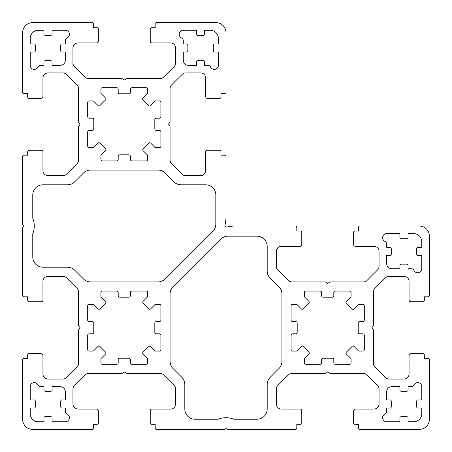 <?xml version="1.0" encoding="UTF-8"?>
<svg xmlns="http://www.w3.org/2000/svg" width="452" height="452" viewBox="0 0 452 452"><rect width="100%" height="100%" fill="white"/><g stroke="black" fill="none" stroke-linecap="round" stroke-linejoin="round"><path stroke-width="0.68" d="M65.314 30.227A4.068 4.068 0 0 1 67.06 37.974A3.051 3.051 0 0 0 65.314 40.725L65.314 43.957L62.009 43.957A1.271 1.271 0 0 0 60.737 45.228L60.737 50.822A1.271 1.271 0 0 0 62.009 52.093L65.314 52.093L65.314 60.229A5.085 5.085 0 0 1 60.229 65.314L52.093 65.314L52.093 62.009A1.271 1.271 0 0 0 50.822 60.737L45.228 60.737A1.271 1.271 0 0 0 43.957 62.009L43.957 65.314L40.725 65.314A3.051 3.051 0 0 0 37.974 67.06A4.068 4.068 0 0 1 30.227 65.314L30.227 52.093L34.041 52.093A1.271 1.271 0 0 0 35.312 50.822L35.312 45.228A1.271 1.271 0 0 0 34.041 43.957L30.227 43.957L30.227 38.364A8.136 8.136 0 0 1 38.364 30.227L43.957 30.227L43.957 34.041A1.271 1.271 0 0 0 45.228 35.312L50.822 35.312A1.271 1.271 0 0 0 52.093 34.041L52.093 30.227L65.314 30.227M105.604 99.852A1.271 1.271 0 0 0 105.604 98.05L101.355 93.807A1.525 1.525 0 0 1 100.909 92.728L100.909 89.213A1.525 1.525 0 0 1 102.434 87.688L116.672 87.688A1.525 1.525 0 0 1 118.198 89.213L118.198 92.519A1.271 1.271 0 0 0 119.469 93.79L129.131 93.79A1.271 1.271 0 0 0 130.402 92.519L130.402 89.213A1.525 1.525 0 0 1 131.927 87.688L146.165 87.688A1.525 1.525 0 0 1 147.691 89.213L147.691 92.728A1.525 1.525 0 0 1 147.245 93.807L142.996 98.05A1.271 1.271 0 0 0 142.996 99.852L148.748 105.604A1.271 1.271 0 0 0 150.55 105.604L154.793 101.355A1.525 1.525 0 0 1 155.872 100.909L159.386 100.909A1.525 1.525 0 0 1 160.912 102.434L160.912 116.672A1.525 1.525 0 0 1 159.386 118.198L156.081 118.198A1.271 1.271 0 0 0 154.81 119.469L154.81 128.876A1.525 1.525 0 0 0 156.335 130.402L159.386 130.402A1.525 1.525 0 0 1 160.912 131.927L160.912 146.165A1.525 1.525 0 0 1 159.386 147.691L155.872 147.691A1.525 1.525 0 0 1 154.793 147.245L150.731 143.177A1.525 1.525 0 0 0 148.572 143.177L143.177 148.572A1.525 1.525 0 0 0 143.177 150.731L147.245 154.793A1.525 1.525 0 0 1 147.691 155.872L147.691 159.386A1.525 1.525 0 0 1 146.165 160.912L131.927 160.912A1.525 1.525 0 0 1 130.402 159.386L130.402 156.335A1.525 1.525 0 0 0 128.876 154.81L119.723 154.81A1.525 1.525 0 0 0 118.198 156.335L118.198 159.386A1.525 1.525 0 0 1 116.672 160.912L102.434 160.912A1.525 1.525 0 0 1 100.909 159.386L100.909 155.872A1.525 1.525 0 0 1 101.355 154.793L105.423 150.731A1.525 1.525 0 0 0 105.423 148.572L100.028 143.177A1.525 1.525 0 0 0 97.869 143.177L93.807 147.245A1.525 1.525 0 0 1 92.728 147.691L89.213 147.691A1.525 1.525 0 0 1 87.688 146.165L87.688 131.927A1.525 1.525 0 0 1 89.213 130.402L92.264 130.402A1.525 1.525 0 0 0 93.79 128.876L93.79 119.469A1.271 1.271 0 0 0 92.519 118.198L89.213 118.198A1.525 1.525 0 0 1 87.688 116.672L87.688 102.434A1.525 1.525 0 0 1 89.213 100.909L92.728 100.909A1.525 1.525 0 0 1 93.807 101.355L98.05 105.604A1.271 1.271 0 0 0 99.852 105.604L105.604 99.852M30.227 386.686A4.068 4.068 0 0 1 37.974 384.94A3.051 3.051 0 0 0 40.725 386.686L43.957 386.686L43.957 389.991A1.271 1.271 0 0 0 45.228 391.262L50.822 391.262A1.271 1.271 0 0 0 52.093 389.991L52.093 386.686L60.229 386.686A5.085 5.085 0 0 1 65.314 391.771L65.314 399.907L62.009 399.907A1.271 1.271 0 0 0 60.737 401.178L60.737 406.772A1.271 1.271 0 0 0 62.009 408.043L65.314 408.043L65.314 411.275A3.051 3.051 0 0 0 67.06 414.026A4.068 4.068 0 0 1 65.314 421.772L52.093 421.772L52.093 417.959A1.271 1.271 0 0 0 50.822 416.687L45.228 416.687A1.271 1.271 0 0 0 43.957 417.959L43.957 421.772L38.364 421.772A8.136 8.136 0 0 1 30.227 413.636L30.227 408.043L34.041 408.043A1.271 1.271 0 0 0 35.312 406.772L35.312 401.178A1.271 1.271 0 0 0 34.041 399.907L30.227 399.907L30.227 386.686M99.852 346.396A1.271 1.271 0 0 0 98.05 346.396L93.807 350.645A1.525 1.525 0 0 1 92.728 351.091L89.213 351.091A1.525 1.525 0 0 1 87.688 349.565L87.688 335.327A1.525 1.525 0 0 1 89.213 333.802L92.519 333.802A1.271 1.271 0 0 0 93.79 332.531L93.79 323.123A1.525 1.525 0 0 0 92.264 321.598L89.213 321.598A1.525 1.525 0 0 1 87.688 320.072L87.688 305.834A1.525 1.525 0 0 1 89.213 304.309L92.728 304.309A1.525 1.525 0 0 1 93.807 304.755L97.869 308.823A1.525 1.525 0 0 0 100.028 308.823L105.423 303.428A1.525 1.525 0 0 0 105.423 301.269L101.355 297.207A1.525 1.525 0 0 1 100.909 296.128L100.909 292.613A1.525 1.525 0 0 1 102.434 291.088L116.672 291.088A1.525 1.525 0 0 1 118.198 292.613L118.198 295.664A1.525 1.525 0 0 0 119.723 297.19L128.876 297.19A1.525 1.525 0 0 0 130.402 295.664L130.402 292.613A1.525 1.525 0 0 1 131.927 291.088L146.165 291.088A1.525 1.525 0 0 1 147.691 292.613L147.691 296.128A1.525 1.525 0 0 1 147.245 297.207L143.177 301.269A1.525 1.525 0 0 0 143.177 303.428L148.572 308.823A1.525 1.525 0 0 0 150.731 308.823L154.793 304.755A1.525 1.525 0 0 1 155.872 304.309L159.386 304.309A1.525 1.525 0 0 1 160.912 305.834L160.912 320.072A1.525 1.525 0 0 1 159.386 321.598L156.335 321.598A1.525 1.525 0 0 0 154.81 323.123L154.81 332.276A1.525 1.525 0 0 0 156.335 333.802L159.386 333.802A1.525 1.525 0 0 1 160.912 335.327L160.912 349.565A1.525 1.525 0 0 1 159.386 351.091L155.872 351.091A1.525 1.525 0 0 1 154.793 350.645L150.731 346.577A1.525 1.525 0 0 0 148.572 346.577L143.177 351.972A1.525 1.525 0 0 0 143.177 354.131L147.245 358.193A1.525 1.525 0 0 1 147.691 359.272L147.691 362.786A1.525 1.525 0 0 1 146.165 364.312L131.927 364.312A1.525 1.525 0 0 1 130.402 362.786L130.402 359.736A1.525 1.525 0 0 0 128.876 358.21L119.469 358.21A1.271 1.271 0 0 0 118.198 359.481L118.198 362.786A1.525 1.525 0 0 1 116.672 364.312L102.434 364.312A1.525 1.525 0 0 1 100.909 362.786L100.909 359.272A1.525 1.525 0 0 1 101.355 358.193L105.604 353.95A1.271 1.271 0 0 0 105.604 352.148L99.852 346.396M179.218 34.295A4.068 4.068 0 0 0 181.54 37.974A3.051 3.051 0 0 1 183.286 40.725L183.286 43.957L186.591 43.957A1.271 1.271 0 0 1 187.862 45.228L187.862 50.822A1.271 1.271 0 0 1 186.591 52.093L183.286 52.093L183.286 60.229A5.085 5.085 0 0 0 188.371 65.314L196.507 65.314L196.507 62.009A1.271 1.271 0 0 1 197.778 60.737L203.372 60.737A1.271 1.271 0 0 1 204.643 62.009L204.643 65.314L207.875 65.314A3.051 3.051 0 0 1 210.626 67.06A4.068 4.068 0 0 0 218.372 65.314L218.372 52.093L214.559 52.093A1.271 1.271 0 0 1 213.287 50.822L213.287 45.228A1.271 1.271 0 0 1 214.559 43.957L218.372 43.957L218.372 38.364A8.136 8.136 0 0 0 210.237 30.227L204.643 30.227L204.643 34.041A1.271 1.271 0 0 1 203.372 35.312L197.778 35.312A1.271 1.271 0 0 1 196.507 34.041L196.507 30.227L183.286 30.227A4.068 4.068 0 0 0 179.218 34.295M417.704 382.618A4.068 4.068 0 0 0 414.026 384.94A3.051 3.051 0 0 1 411.275 386.686L408.043 386.686L408.043 389.991A1.271 1.271 0 0 1 406.772 391.262L401.178 391.262A1.271 1.271 0 0 1 399.907 389.991L399.907 386.686L391.771 386.686A5.085 5.085 0 0 0 386.686 391.771L386.686 399.907L389.991 399.907A1.271 1.271 0 0 1 391.262 401.178L391.262 406.772A1.271 1.271 0 0 1 389.991 408.043L386.686 408.043L386.686 411.275A3.051 3.051 0 0 1 384.94 414.026A4.068 4.068 0 0 0 386.686 421.772L399.907 421.772L399.907 417.959A1.271 1.271 0 0 1 401.178 416.687L406.772 416.687A1.271 1.271 0 0 1 408.043 417.959L408.043 421.772L413.636 421.772A8.136 8.136 0 0 0 421.772 413.636L421.772 408.043L417.959 408.043A1.271 1.271 0 0 1 416.687 406.772L416.687 401.178A1.271 1.271 0 0 1 417.959 399.907L421.772 399.907L421.772 386.686A4.068 4.068 0 0 0 417.704 382.618M353.052 346.023A1.271 1.271 0 0 1 353.95 346.396L358.193 350.645A1.525 1.525 0 0 0 359.272 351.091L362.786 351.091A1.525 1.525 0 0 0 364.312 349.565L364.312 335.327A1.525 1.525 0 0 0 362.786 333.802L359.481 333.802A1.271 1.271 0 0 1 358.21 332.531L358.21 322.869A1.271 1.271 0 0 1 359.481 321.598L362.786 321.598A1.525 1.525 0 0 0 364.312 320.072L364.312 305.834A1.525 1.525 0 0 0 362.786 304.309L359.272 304.309A1.525 1.525 0 0 0 358.193 304.755L353.95 309.004A1.271 1.271 0 0 1 352.148 309.004L346.396 303.252A1.271 1.271 0 0 1 346.396 301.45L350.645 297.207A1.525 1.525 0 0 0 351.091 296.128L351.091 292.613A1.525 1.525 0 0 0 349.565 291.088L335.327 291.088A1.525 1.525 0 0 0 333.802 292.613L333.802 295.919A1.271 1.271 0 0 1 332.531 297.19L323.123 297.19A1.525 1.525 0 0 1 321.598 295.664L321.598 292.613A1.525 1.525 0 0 0 320.072 291.088L305.834 291.088A1.525 1.525 0 0 0 304.309 292.613L304.309 296.128A1.525 1.525 0 0 0 304.755 297.207L308.823 301.269A1.525 1.525 0 0 1 308.823 303.428L303.428 308.823A1.525 1.525 0 0 1 301.269 308.823L297.207 304.755A1.525 1.525 0 0 0 296.128 304.309L292.613 304.309A1.525 1.525 0 0 0 291.088 305.834L291.088 320.072A1.525 1.525 0 0 0 292.613 321.598L295.664 321.598A1.525 1.525 0 0 1 297.19 323.123L297.19 332.276A1.525 1.525 0 0 1 295.664 333.802L292.613 333.802A1.525 1.525 0 0 0 291.088 335.327L291.088 349.565A1.525 1.525 0 0 0 292.613 351.091L296.128 351.091A1.525 1.525 0 0 0 297.207 350.645L301.269 346.577A1.525 1.525 0 0 1 303.428 346.577L308.823 351.972A1.525 1.525 0 0 1 308.823 354.131L304.755 358.193A1.525 1.525 0 0 0 304.309 359.272L304.309 362.786A1.525 1.525 0 0 0 305.834 364.312L320.072 364.312A1.525 1.525 0 0 0 321.598 362.786L321.598 359.736A1.525 1.525 0 0 1 323.123 358.21L332.531 358.21A1.271 1.271 0 0 1 333.802 359.481L333.802 362.786A1.525 1.525 0 0 0 335.327 364.312L349.565 364.312A1.525 1.525 0 0 0 351.091 362.786L351.091 359.272A1.525 1.525 0 0 0 350.645 358.193L346.396 353.95A1.271 1.271 0 0 1 346.396 352.148L352.148 346.396A1.271 1.271 0 0 1 353.052 346.023M421.772 268.714A4.068 4.068 0 0 1 414.026 270.46A3.051 3.051 0 0 0 411.275 268.714L408.043 268.714L408.043 265.409A1.271 1.271 0 0 0 406.772 264.137L401.178 264.137A1.271 1.271 0 0 0 399.907 265.409L399.907 268.714L391.771 268.714A5.085 5.085 0 0 1 386.686 263.629L386.686 255.493L389.991 255.493A1.271 1.271 0 0 0 391.262 254.222L391.262 248.628A1.271 1.271 0 0 0 389.991 247.357L386.686 247.357L386.686 244.125A3.051 3.051 0 0 0 384.94 241.374A4.068 4.068 0 0 1 386.686 233.627L399.907 233.627L399.907 237.441A1.271 1.271 0 0 0 401.178 238.712L406.772 238.712A1.271 1.271 0 0 0 408.043 237.441L408.043 233.627L413.636 233.627A8.136 8.136 0 0 1 421.772 241.763L421.772 247.357L417.959 247.357A1.271 1.271 0 0 0 416.687 248.628L416.687 254.222A1.271 1.271 0 0 0 417.959 255.493L421.772 255.493L421.772 268.714M235.859 226L295.535 226A1.271 1.271 0 0 1 296.806 227.271L296.806 231.085L300.495 231.085A1.271 1.271 0 0 1 301.767 232.356L301.767 245.069A1.271 1.271 0 0 1 300.495 246.34L281.426 246.34A5.085 5.085 0 0 0 276.341 251.425L276.341 266.324A5.085 5.085 0 0 0 277.833 269.923L288.353 280.443A5.085 5.085 0 0 0 291.952 281.935L325.028 281.935A1.271 1.271 0 0 1 325.734 282.15L327.7 283.46L329.666 282.15A1.271 1.271 0 0 1 330.372 281.935L363.448 281.935A5.085 5.085 0 0 0 367.047 280.443L377.567 269.923A5.085 5.085 0 0 0 379.058 266.324L379.058 251.425A5.085 5.085 0 0 0 373.973 246.34L355.413 246.34A1.78 1.78 0 0 1 353.633 244.56L353.633 232.356A1.271 1.271 0 0 1 354.905 231.085L358.589 231.085L358.589 227.271A1.271 1.271 0 0 1 359.86 226L419.23 226A10.17 10.17 0 0 1 429.4 236.17L429.4 295.535A1.271 1.271 0 0 1 428.129 296.806L424.315 296.806L424.315 300.495A1.271 1.271 0 0 1 423.044 301.767L410.84 301.767A1.78 1.78 0 0 1 409.06 299.987L409.06 281.426A5.085 5.085 0 0 0 403.975 276.341L389.076 276.341A5.085 5.085 0 0 0 385.477 277.833L374.957 288.353A5.085 5.085 0 0 0 373.465 291.952L373.465 325.028A1.271 1.271 0 0 1 373.25 325.734L371.939 327.7L373.25 329.666A1.271 1.271 0 0 1 373.465 330.372L373.465 363.448A5.085 5.085 0 0 0 374.957 367.047L385.477 377.567A5.085 5.085 0 0 0 389.076 379.058L403.975 379.058A5.085 5.085 0 0 0 409.06 373.973L409.06 355.413A1.78 1.78 0 0 1 410.84 353.633L423.044 353.633A1.271 1.271 0 0 1 424.315 354.905L424.315 358.589L428.129 358.589A1.271 1.271 0 0 1 429.4 359.86L429.4 419.23A10.17 10.17 0 0 1 419.23 429.4L359.86 429.4A1.271 1.271 0 0 1 358.589 428.129L358.589 424.315L354.905 424.315A1.271 1.271 0 0 1 353.633 423.044L353.633 410.84A1.78 1.78 0 0 1 355.413 409.06L373.973 409.06A5.085 5.085 0 0 0 379.058 403.975L379.058 389.076A5.085 5.085 0 0 0 377.567 385.477L367.047 374.957A5.085 5.085 0 0 0 363.448 373.465L330.372 373.465A1.271 1.271 0 0 1 329.666 373.25L327.7 371.939L325.734 373.25A1.271 1.271 0 0 1 325.028 373.465L291.952 373.465A5.085 5.085 0 0 0 288.353 374.957L277.833 385.477A5.085 5.085 0 0 0 276.341 389.076L276.341 403.975A5.085 5.085 0 0 0 281.426 409.06L300.495 409.06A1.271 1.271 0 0 1 301.767 410.331L301.767 423.044A1.271 1.271 0 0 1 300.495 424.315L296.811 424.315L296.811 428.129A1.271 1.271 0 0 1 295.54 429.4L227.271 429.4L226 428.383L224.729 429.4L156.465 429.4A1.271 1.271 0 0 1 155.194 428.129L155.194 424.315L151.505 424.315A1.271 1.271 0 0 1 150.233 423.044L150.233 410.331A1.271 1.271 0 0 1 151.505 409.06L170.573 409.06A5.085 5.085 0 0 0 175.658 403.975L175.658 389.076A5.085 5.085 0 0 0 174.167 385.477L163.647 374.957A5.085 5.085 0 0 0 160.048 373.465L126.972 373.465A1.271 1.271 0 0 1 126.266 373.25L124.3 371.939L122.334 373.25A1.271 1.271 0 0 1 121.628 373.465L88.552 373.465A5.085 5.085 0 0 0 84.953 374.957L74.433 385.477A5.085 5.085 0 0 0 72.941 389.076L72.941 403.975A5.085 5.085 0 0 0 78.026 409.06L96.587 409.06A1.78 1.78 0 0 1 98.366 410.84L98.366 423.044A1.271 1.271 0 0 1 97.095 424.315L93.411 424.315L93.411 428.129A1.271 1.271 0 0 1 92.14 429.4L32.77 429.4A10.17 10.17 0 0 1 22.6 419.23L22.6 359.86A1.271 1.271 0 0 1 23.871 358.589L27.685 358.589L27.685 354.905A1.271 1.271 0 0 1 28.956 353.633L41.16 353.633A1.78 1.78 0 0 1 42.94 355.413L42.94 373.973A5.085 5.085 0 0 0 48.025 379.058L62.924 379.058A5.085 5.085 0 0 0 66.523 377.567L77.043 367.047A5.085 5.085 0 0 0 78.535 363.448L78.535 330.372A1.271 1.271 0 0 1 78.75 329.666L80.06 327.7L78.75 325.734A1.271 1.271 0 0 1 78.535 325.028L78.535 291.952A5.085 5.085 0 0 0 77.043 288.353L66.523 277.833A5.085 5.085 0 0 0 62.924 276.341L48.025 276.341A5.085 5.085 0 0 0 42.94 281.426L42.94 300.495A1.271 1.271 0 0 1 41.669 301.767L28.956 301.767A1.271 1.271 0 0 1 27.685 300.495L27.685 296.806L23.871 296.806A1.271 1.271 0 0 1 22.6 295.535L22.6 227.271L23.617 226L22.6 224.729L22.6 156.46A1.271 1.271 0 0 1 23.871 155.189L27.685 155.189L27.685 151.505A1.271 1.271 0 0 1 28.956 150.233L41.669 150.233A1.271 1.271 0 0 1 42.94 151.505L42.94 170.573A5.085 5.085 0 0 0 48.025 175.658L62.924 175.658A5.085 5.085 0 0 0 66.523 174.167L77.043 163.647A5.085 5.085 0 0 0 78.535 160.048L78.535 126.972A1.271 1.271 0 0 1 78.75 126.266L80.06 124.3L78.75 122.334A1.271 1.271 0 0 1 78.535 121.628L78.535 88.552A5.085 5.085 0 0 0 77.043 84.953L66.523 74.433A5.085 5.085 0 0 0 62.924 72.941L48.025 72.941A5.085 5.085 0 0 0 42.94 78.026L42.94 96.587A1.78 1.78 0 0 1 41.16 98.366L28.956 98.366A1.271 1.271 0 0 1 27.685 97.095L27.685 93.406L23.871 93.406A1.271 1.271 0 0 1 22.6 92.135L22.6 32.77A10.17 10.17 0 0 1 32.77 22.6L92.14 22.6A1.271 1.271 0 0 1 93.411 23.871L93.411 27.685L97.095 27.685A1.271 1.271 0 0 1 98.366 28.956L98.366 41.16A1.78 1.78 0 0 1 96.587 42.94L78.026 42.94A5.085 5.085 0 0 0 72.941 48.025L72.941 62.924A5.085 5.085 0 0 0 74.433 66.523L84.953 77.043A5.085 5.085 0 0 0 88.552 78.535L121.628 78.535A1.271 1.271 0 0 1 122.334 78.75L124.3 80.06L126.266 78.75A1.271 1.271 0 0 1 126.972 78.535L160.048 78.535A5.085 5.085 0 0 0 163.647 77.043L174.167 66.523A5.085 5.085 0 0 0 175.658 62.924L175.658 48.025A5.085 5.085 0 0 0 170.573 42.94L152.013 42.94A1.78 1.78 0 0 1 150.233 41.16L150.233 28.956A1.271 1.271 0 0 1 151.505 27.685L155.189 27.685L155.189 23.871A1.271 1.271 0 0 1 156.46 22.6L215.83 22.6A10.17 10.17 0 0 1 226 32.77L226 92.14A1.271 1.271 0 0 1 224.729 93.411L220.915 93.411L220.915 97.095A1.271 1.271 0 0 1 219.644 98.366L207.44 98.366A1.78 1.78 0 0 1 205.66 96.587L205.66 78.026A5.085 5.085 0 0 0 200.575 72.941L185.676 72.941A5.085 5.085 0 0 0 182.077 74.433L171.557 84.953A5.085 5.085 0 0 0 170.065 88.552L170.065 121.628A1.271 1.271 0 0 1 169.85 122.334L168.54 124.3L169.85 126.266A1.271 1.271 0 0 1 170.065 126.972L170.065 160.048A5.085 5.085 0 0 0 171.557 163.647L182.077 174.167A5.085 5.085 0 0 0 185.676 175.658L200.575 175.658A5.085 5.085 0 0 0 205.66 170.573L205.66 151.505A1.271 1.271 0 0 1 206.931 150.233L219.644 150.233A1.271 1.271 0 0 1 220.915 151.505L220.915 155.194L224.729 155.194A1.271 1.271 0 0 1 226 156.465L226 216.141A40.68 40.68 0 0 1 224.983 225.192A1.525 1.525 0 0 0 226.808 227.017A40.68 40.68 0 0 1 235.859 226M173.043 286.867L220.762 239.148A10.17 10.17 0 0 1 227.955 236.17L257.018 236.17A10.17 10.17 0 0 1 267.188 246.34L267.188 270.884A10.17 10.17 0 0 0 270.166 278.076L278.957 286.867A10.17 10.17 0 0 1 281.935 294.06L281.935 361.34A10.17 10.17 0 0 1 278.957 368.533L270.166 377.324A10.17 10.17 0 0 0 267.188 384.516L267.188 409.06A10.17 10.17 0 0 1 257.018 419.23L233.729 419.23A20.34 20.34 0 0 0 218.271 419.23L194.981 419.23A10.17 10.17 0 0 1 184.811 409.06L184.811 384.516A10.17 10.17 0 0 0 181.834 377.324L173.043 368.533A10.17 10.17 0 0 1 170.065 361.34L170.065 294.06A10.17 10.17 0 0 1 173.043 286.867M165.133 278.957L212.852 231.238A10.17 10.17 0 0 0 215.83 224.045L215.83 194.981A10.17 10.17 0 0 0 205.66 184.811L181.116 184.811A10.17 10.17 0 0 1 173.924 181.834L165.133 173.043A10.17 10.17 0 0 0 157.94 170.065L90.66 170.065A10.17 10.17 0 0 0 83.467 173.043L74.676 181.834A10.17 10.17 0 0 1 67.484 184.811L42.94 184.811A10.17 10.17 0 0 0 32.77 194.981L32.77 218.271A20.34 20.34 0 0 1 32.77 233.729L32.77 257.018A10.17 10.17 0 0 0 42.94 267.188L67.484 267.188A10.17 10.17 0 0 1 74.676 270.166L83.467 278.957A10.17 10.17 0 0 0 90.66 281.935L157.94 281.935A10.17 10.17 0 0 0 165.133 278.957"/></g></svg>
